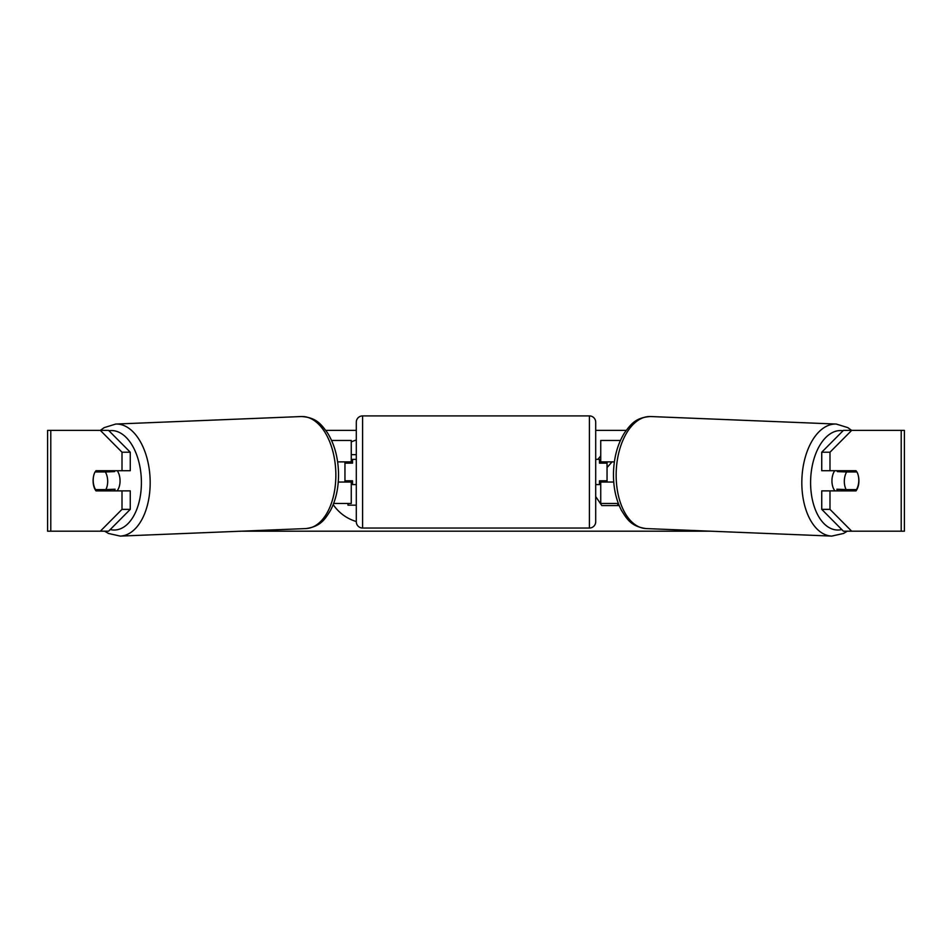 <?xml version="1.0" encoding="UTF-8"?>
<svg xmlns="http://www.w3.org/2000/svg" width="952" height="952" viewBox="0 0 952 952"><rect width="100%" height="100%" fill="white"/><g stroke="black" fill="none" stroke-linecap="round" stroke-linejoin="round"><path stroke-width="1.43" d="M620.407 440.467L600.736 440.467L600.736 461.887L614.373 461.887M618.348 503.465L600.736 503.465L600.736 480.796M607.043 482.045L607.043 480.796L599.474 480.796L599.474 484.568L595.702 484.568M607.043 480.796L607.043 461.887M600.736 463.148L600.736 461.887M613.731 482.045L600.736 482.045M834.975 490.875A12.602 7.223 -87.7 0 1 831.953 480.284A12.602 7.223 -87.7 0 1 834.737 470.716M856.955 471.966A12.602 7.223 -87.7 0 1 858.787 480.784A12.602 7.223 -87.7 0 1 856.479 489.602L846.149 489.602A12.602 7.223 -87.7 0 1 844.329 480.784A12.602 7.223 -87.7 0 1 846.637 471.966L856.836 471.966A12.602 7.223 -90 0 0 856.015 470.716L829.989 470.716L829.989 452.212L821.743 452.212L843.412 430.387L851.671 430.387L829.989 452.212M837.927 470.716A12.602 7.223 -87.7 0 0 837.355 471.597L846.637 471.966M847.149 470.716A12.602 7.223 -87.7 0 1 847.673 471.597L848.375 471.621M846.959 489.602A12.602 7.223 -87.7 0 1 846.007 490.875M837.962 490.875A12.602 7.223 -87.7 0 1 836.867 489.221L846.149 489.602M837.355 471.597L847.673 471.597M356.298 440.05A42.495 42.495 0 0 0 351.264 441.895M333.212 504.631A42.495 42.495 0 0 0 356.298 521.529M100.329 430.387L104.161 427.638L115.716 424.057A56.073 32.142 87.7 0 1 150.142 480.07A56.073 32.142 87.7 0 1 120.249 536.095L108.457 533.453L104.684 531.192L47.6 531.192L47.6 430.387L108.587 430.387L130.257 452.212L122.011 452.212L100.329 430.387M325.822 430.387L356.298 430.387M595.702 430.387L626.178 430.387M241.463 531.192L710.537 531.192M831.75 536.095L646.063 528.574A56.073 32.142 -87.7 0 1 616.182 472.561A56.073 32.142 -87.7 0 1 650.609 416.536L836.284 424.057A56.073 32.142 92.3 0 0 801.858 480.07A56.073 32.142 92.3 0 0 831.75 536.095L843.543 533.453L847.316 531.192L851.671 531.192L843.412 531.192L821.743 509.368L821.743 490.875L829.989 490.875L829.989 509.368L851.671 531.192L901.211 531.192L901.211 430.387L851.671 430.387M607.043 467.563L612.041 461.887M595.702 496.551L601.819 505.583L618.586 505.583L617.134 503.465M600.736 455.948L597.832 459.376M108.587 531.192L100.329 531.192L122.011 509.368L122.011 490.875L130.257 490.875L130.257 509.368L108.587 531.192M901.211 430.387L904.4 430.387L904.4 531.192L901.211 531.192M858.454 476.393A12.602 7.223 -90 0 1 856.015 490.875L829.989 490.875M829.989 470.716L821.743 470.716L821.743 452.212M821.743 509.368L829.989 509.368M847.756 490.875A12.602 7.223 90 0 0 848.589 489.602M848.577 471.966A12.602 7.223 90 0 0 847.756 470.716M103.423 471.966A12.602 7.223 90 0 1 104.244 470.716M104.244 490.875A12.602 7.223 90 0 1 103.411 489.602M122.011 452.212L122.011 470.716L130.257 470.716L130.257 452.212M93.546 476.393A12.602 7.223 -90 0 0 93.094 480.796A12.602 7.223 -90 0 0 95.985 490.875L122.011 490.875M122.011 509.368L130.257 509.368M122.011 470.716L95.985 470.716A12.602 7.223 -90 0 0 95.164 471.966L95.045 471.966A12.602 7.223 -92.3 0 0 93.213 480.784A12.602 7.223 -92.3 0 0 95.521 489.602L105.85 489.602A12.602 7.223 -92.3 0 0 107.671 480.784A12.602 7.223 -92.3 0 0 105.363 471.966L95.045 471.966M351.264 454.651L356.298 454.651M356.298 505.167L347.968 505.167L347.968 503.465M351.264 463.148L351.264 461.887L337.627 461.887M351.264 461.887L351.264 440.467L331.593 440.467M333.652 503.465L351.264 503.465L351.264 480.796M344.957 482.045L344.957 461.887M338.269 482.045L351.264 482.045M362.605 415.905A6.295 6.295 0 0 0 356.298 422.2L356.298 521.744A6.295 6.295 0 0 0 362.605 528.039L589.395 528.039A6.295 6.295 0 0 0 595.702 521.744L595.702 422.2A6.295 6.295 0 0 0 589.395 415.905L362.605 415.905L362.605 528.039M607.043 463.148L599.474 463.148L599.474 459.376L595.702 459.376M356.298 459.376L352.526 459.376L352.526 463.148L344.957 463.148M344.957 480.796L352.526 480.796L352.526 484.568L356.298 484.568M117.025 490.875A12.602 7.223 -92.3 0 0 120.047 480.284A12.602 7.223 -92.3 0 0 117.263 470.716M105.85 489.602L115.132 489.221A12.602 7.223 -92.3 0 1 114.038 490.875M105.041 489.602A12.602 7.223 -92.3 0 0 105.993 490.875M103.625 471.621L104.327 471.597A12.602 7.223 -92.3 0 1 104.851 470.716M105.363 471.966L114.645 471.597A12.602 7.223 -92.3 0 0 114.073 470.716M114.645 471.597L104.327 471.597M841.782 529.55A49.766 28.536 -87.7 0 1 810.628 480.284A49.766 28.536 -87.7 0 1 843.067 430.744M50.789 531.192L50.789 430.387M589.395 528.039L589.395 415.905M110.218 529.55A49.766 28.536 -92.3 0 0 141.372 480.284A49.766 28.536 -92.3 0 0 108.933 430.744M120.249 536.095L305.937 528.574A56.073 32.142 -92.3 0 0 335.818 472.561A56.073 32.142 -92.3 0 0 301.391 416.536L115.716 424.057M836.284 424.057L847.839 427.638L851.623 430.387M650.609 416.536C635.603 417.44 630.855 424.318 624.643 432.648C617.729 443.703 614.016 456.948 613.493 472.382C613.183 486.877 615.849 499.562 621.489 510.415C627.011 519.221 631.188 526.468 646.063 528.574M305.937 528.574C320.812 526.468 324.989 519.221 330.511 510.415C336.151 499.562 338.817 486.877 338.507 472.382C337.984 456.948 334.271 443.703 327.357 432.648C321.145 424.318 316.397 417.44 301.391 416.536"/></g></svg>
